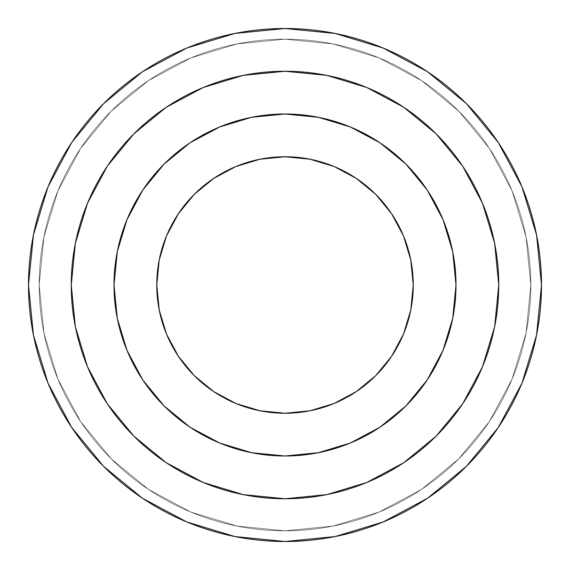 <?xml version="1.0" encoding="UTF-8"?>
<svg xmlns="http://www.w3.org/2000/svg" width="570" height="570" viewBox="0 0 570 570"><rect width="100%" height="100%" fill="white"/><g stroke="black" fill="none" stroke-linecap="round" stroke-linejoin="round"><path stroke-width="0.43" stroke-dasharray="2.85 2.14" d="M285 71.25A213.75 213.75 0 0 0 71.25 285A213.75 213.75 0 0 0 285 498.75A213.75 213.75 0 0 1 71.25 285A213.75 213.75 0 0 1 285 71.25A213.75 213.75 0 0 0 71.25 285A213.75 213.75 0 0 0 285 498.75L326.703 494.646L366.802 482.476L403.752 462.726L436.143 436.143L462.726 403.752L482.476 366.802L494.646 326.703L498.75 285L494.646 243.297L482.476 203.198L462.726 166.248L436.143 133.857L403.752 107.274L366.802 87.523L326.703 75.354L285 71.25L243.297 75.354L203.198 87.523L166.248 107.274L133.857 133.857L107.274 166.248L87.523 203.198L75.354 243.297L71.25 285L75.354 326.703L87.523 366.802L107.274 403.752L133.857 436.143L166.248 462.726L203.198 482.476L243.297 494.646L285 498.75A213.75 213.75 0 0 0 498.75 285A213.75 213.75 0 0 0 285 71.25L326.703 75.354L285 71.25A213.75 213.75 0 0 1 498.75 285A213.75 213.75 0 0 1 285 498.75L326.703 494.646L366.802 482.476L403.752 462.726L366.802 482.476L326.703 494.646L285 498.75L243.297 494.646L285 498.75A213.75 213.75 0 0 0 498.75 285A213.75 213.75 0 0 0 285 71.25A213.75 213.75 0 0 0 71.25 285A213.75 213.75 0 0 0 285 498.75A213.75 213.75 0 0 1 71.25 285A213.75 213.75 0 0 1 285 71.25A213.75 213.75 0 0 0 71.25 285A213.75 213.75 0 0 0 285 498.75A213.75 213.75 0 0 0 498.75 285A213.75 213.75 0 0 0 285 71.25A213.75 213.75 0 0 1 498.75 285A213.75 213.75 0 0 1 285 498.75A213.75 213.75 0 0 0 498.75 285A213.75 213.75 0 0 0 285 71.25L243.297 75.354L203.198 87.523L243.297 75.354M285 114A171 171 0 0 1 456 285A171 171 0 0 1 285 456A171 171 0 0 0 456 285A171 171 0 0 0 285 114L318.359 117.285L350.436 127.017L380.005 142.821L405.918 164.082L427.179 189.995L442.983 219.564L452.715 251.641L456 285L452.715 318.359L442.983 350.436L427.179 380.005L405.918 405.918L380.005 427.179L350.436 442.983L318.359 452.715L285 456A171 171 0 0 0 456 285A171 171 0 0 0 285 114L318.359 117.285L350.436 127.017L380.005 142.821L405.918 164.082L427.179 189.995L442.983 219.564L452.715 251.641L456 285L452.715 318.359L442.983 350.436L427.179 380.005L405.918 405.918L380.005 427.179L350.436 442.983L318.359 452.715L285 456L251.641 452.715L219.564 442.983L189.995 427.179L164.082 405.918L142.821 380.005L127.017 350.436L117.285 318.359L114 285L117.285 251.641L127.017 219.564L142.821 189.995L164.082 164.082L189.995 142.821L219.564 127.017L251.641 117.285L285 114A171 171 0 0 1 456 285A171 171 0 0 1 285 456A171 171 0 0 1 114 285A171 171 0 0 1 285 114A171 171 0 0 0 114 285A171 171 0 0 0 285 456L251.641 452.715L219.564 442.983L189.995 427.179L164.082 405.918L142.821 380.005L127.017 350.436L117.285 318.359L114 285L117.285 251.641L127.017 219.564L142.821 189.995L164.082 164.082L189.995 142.821L219.564 127.017L251.641 117.285L219.564 127.017L189.995 142.821L164.082 164.082L142.821 189.995L127.017 219.564L117.285 251.641L114 285L117.285 318.359L127.017 350.436L142.821 380.005L164.082 405.918L189.995 427.179L219.564 442.983L251.641 452.715L285 456A171 171 0 0 1 114 285A171 171 0 0 1 285 114L318.359 117.285L350.436 127.017L380.005 142.821L405.918 164.082L427.179 189.995L442.983 219.564L452.715 251.641L456 285L452.715 318.359L442.983 350.436L427.179 380.005L405.918 405.918L380.005 427.179L350.436 442.983L318.359 452.715L285 456A171 171 0 0 0 456 285A171 171 0 0 0 285 114A171 171 0 0 1 456 285A171 171 0 0 1 285 456A171 171 0 0 1 114 285A171 171 0 0 1 285 114A171 171 0 0 0 114 285A171 171 0 0 0 285 456A171 171 0 0 1 114 285A171 171 0 0 1 285 114M285 156.75A128.25 128.25 0 0 0 156.75 285A128.25 128.25 0 0 0 285 413.25A128.25 128.25 0 0 0 413.25 285A128.25 128.25 0 0 0 285 156.75A128.25 128.25 0 0 0 156.75 285A128.25 128.25 0 0 0 285 413.25A128.25 128.25 0 0 0 413.25 285A128.25 128.25 0 0 0 285 156.75M427.507 498.273L383.161 521.978L335.039 536.57L285 541.5L234.961 536.57L186.839 521.978L234.961 536.57L285 541.5L335.039 536.57L383.161 521.978L427.507 498.273L383.161 521.978L335.039 536.57L285 541.5L234.961 536.57L285 541.5L335.039 536.57L383.161 521.978L427.507 498.273L383.161 521.978L335.039 536.57L285 541.5A256.5 256.5 0 0 0 541.5 285A256.5 256.5 0 0 0 285 28.5A256.5 256.5 0 0 1 541.5 285A256.5 256.5 0 0 1 285 541.5A256.5 256.5 0 0 0 541.5 285A256.5 256.5 0 0 0 285 28.5A256.5 256.5 0 0 1 541.5 285A256.5 256.5 0 0 1 285 541.5A256.5 256.5 0 0 0 541.5 285A256.5 256.5 0 0 0 285 28.5L335.039 33.431L383.161 48.023L427.507 71.727L383.161 48.023L335.039 33.431L285 28.5L234.961 33.431L285 28.5L335.039 33.431L383.161 48.023L427.507 71.727L383.161 48.023L335.039 33.431L285 28.5L234.961 33.431L186.839 48.023L234.961 33.431L285 28.5L335.039 33.431L383.161 48.023L427.507 71.727M285 39.188A245.812 245.812 0 0 1 530.812 285A245.812 245.812 0 0 1 285 530.812A245.812 245.812 0 0 0 530.812 285A245.812 245.812 0 0 0 285 39.188A245.812 245.812 0 0 1 530.812 285A245.812 245.812 0 0 1 285 530.812A245.812 245.812 0 0 0 530.812 285A245.812 245.812 0 0 0 285 39.188L332.958 43.911L379.071 57.898L421.565 80.612L458.814 111.186L489.388 148.435L512.102 190.929L526.089 237.042L530.812 285L526.089 332.958L512.102 379.071L489.388 421.565L458.814 458.814L421.565 489.388L379.071 512.102L332.958 526.089L285 530.812L237.042 526.089L190.929 512.102L148.435 489.388L111.186 458.814L80.612 421.565L57.898 379.071L43.911 332.958L39.188 285L43.911 237.042L57.898 190.929L80.612 148.435L111.186 111.186L148.435 80.612L190.929 57.898L237.042 43.911L285 39.188L237.042 43.911L190.929 57.898L148.435 80.612L111.186 111.186L80.612 148.435L57.898 190.929L43.911 237.042L39.188 285L43.911 332.958L57.898 379.071L80.612 421.565L111.186 458.814L148.435 489.388L190.929 512.102L237.042 526.089L285 530.812A245.812 245.812 0 0 1 39.188 285A245.812 245.812 0 0 1 285 39.188L332.958 43.911L285 39.188L237.042 43.911L285 39.188A245.812 245.812 0 0 1 530.812 285A245.812 245.812 0 0 1 285 530.812A245.812 245.812 0 0 1 39.188 285A245.812 245.812 0 0 1 285 39.188A245.812 245.812 0 0 1 530.812 285A245.812 245.812 0 0 1 285 530.812L332.958 526.089L379.071 512.102L421.565 489.388L458.814 458.814L489.388 421.565L512.102 379.071L526.089 332.958L530.812 285L526.089 237.042L512.102 190.929L489.388 148.435L458.814 111.186L421.565 80.612L379.071 57.898L332.958 43.911L379.071 57.898L421.565 80.612L458.814 111.186L489.388 148.435L512.102 190.929L526.089 237.042L530.812 285L526.089 332.958L512.102 379.071L489.388 421.565L458.814 458.814L421.565 489.388L379.071 512.102L332.958 526.089L285 530.812L237.042 526.089L190.929 512.102L148.435 489.388L111.186 458.814L80.612 421.565L57.898 379.071L43.911 332.958L39.188 285L43.911 237.042L57.898 190.929L80.612 148.435L111.186 111.186L148.435 80.612L190.929 57.898L237.042 43.911L190.929 57.898L148.435 80.612L111.186 111.186L80.612 148.435L57.898 190.929L43.911 237.042L39.188 285L43.911 332.958L57.898 379.071L80.612 421.565L111.186 458.814L148.435 489.388L190.929 512.102L237.042 526.089L285 530.812A245.812 245.812 0 0 1 39.188 285A245.812 245.812 0 0 1 285 39.188A245.812 245.812 0 0 0 39.188 285A245.812 245.812 0 0 0 285 530.812L332.958 526.089L379.071 512.102L421.565 489.388L458.814 458.814L489.388 421.565L512.102 379.071L526.089 332.958L530.812 285L526.089 237.042L512.102 190.929L489.388 148.435L458.814 111.186L421.565 80.612L379.071 57.898L332.958 43.911L285 39.188A245.812 245.812 0 0 1 530.812 285A245.812 245.812 0 0 1 285 530.812A245.812 245.812 0 0 0 530.812 285A245.812 245.812 0 0 0 285 39.188A245.812 245.812 0 0 0 39.188 285A245.812 245.812 0 0 0 285 530.812A245.812 245.812 0 0 1 39.188 285A245.812 245.812 0 0 1 285 39.188A245.812 245.812 0 0 0 39.188 285A245.812 245.812 0 0 0 285 530.812A245.812 245.812 0 0 1 39.188 285A245.812 245.812 0 0 1 285 39.188M498.273 142.493L521.978 186.839L536.57 234.961L541.5 285L536.57 335.039L521.978 383.161L498.273 427.507L521.978 383.161L536.57 335.039L541.5 285L536.57 234.961L521.978 186.839L498.273 142.493L521.978 186.839L536.57 234.961L541.5 285L536.57 335.039L521.978 383.161L498.273 427.507L521.978 383.161L536.57 335.039L541.5 285L536.57 234.961L521.978 186.839L498.273 142.493L521.978 186.839L536.57 234.961L541.5 285L536.57 335.039L521.978 383.161L498.273 427.507M142.493 71.727L186.839 48.023L234.961 33.431L186.839 48.023L142.493 71.727L186.839 48.023L142.493 71.727L186.839 48.023L234.961 33.431L285 28.5A256.5 256.5 0 0 0 28.5 285A256.5 256.5 0 0 0 285 541.5A256.5 256.5 0 0 1 28.5 285A256.5 256.5 0 0 1 285 28.5A256.5 256.5 0 0 0 28.5 285A256.5 256.5 0 0 0 285 541.5A256.5 256.5 0 0 1 28.5 285A256.5 256.5 0 0 1 285 28.5A256.5 256.5 0 0 1 541.5 285A256.5 256.5 0 0 1 285 541.5A256.5 256.5 0 0 1 28.5 285A256.5 256.5 0 0 1 285 28.5A256.5 256.5 0 0 1 541.5 285A256.5 256.5 0 0 1 285 541.5L234.961 536.57L186.839 521.978L142.493 498.273L186.839 521.978L142.493 498.273L186.839 521.978L234.961 536.57L186.839 521.978L142.493 498.273M103.626 466.374L71.727 427.507L103.626 466.374L71.727 427.507L48.023 383.161L33.431 335.039L28.5 285L33.431 234.961L48.023 186.839L71.727 142.493L48.023 186.839L33.431 234.961L28.5 285L33.431 335.039L48.023 383.161L71.727 427.507L48.023 383.161L33.431 335.039L28.5 285L33.431 234.961L48.023 186.839L71.727 142.493L48.023 186.839L33.431 234.961L28.5 285L33.431 335.039L48.023 383.161L71.727 427.507L48.023 383.161L33.431 335.039L28.5 285L33.431 234.961L48.023 186.839L71.727 142.493L103.626 103.626L71.727 142.493M462.726 403.752L482.476 366.802L494.646 326.703L498.75 285L494.646 243.297L482.476 203.198L494.646 243.297L498.75 285L494.646 326.703L482.476 366.802L462.726 403.752M462.726 166.248L436.143 133.857L462.726 166.248L482.476 203.198M366.802 87.523L326.703 75.354L366.802 87.523L403.752 107.274M166.248 107.274L133.857 133.857L166.248 107.274L203.198 87.523M87.523 203.198L75.354 243.297L71.25 285L75.354 243.297L87.523 203.198L107.274 166.248L133.857 133.857M75.354 326.703L87.523 366.802L75.354 326.703L71.25 285M203.198 482.476L243.297 494.646L203.198 482.476L166.248 462.726L133.857 436.143M334.077 403.489L356.25 391.633L375.687 375.687L391.633 356.25L403.489 334.077M391.633 213.75L375.687 194.313L356.25 178.367L334.077 166.511L310.023 159.215M235.923 166.511L213.75 178.367L194.313 194.313L178.367 213.75L166.511 235.923L159.215 259.977M166.511 334.077L178.367 356.25L194.313 375.687L213.75 391.633L235.923 403.489L259.977 410.785M107.274 403.752L87.523 366.802M285 541.5A256.5 256.5 0 0 0 541.5 285A256.5 256.5 0 0 0 285 28.5A256.5 256.5 0 0 1 541.5 285A256.5 256.5 0 0 1 285 541.5A256.5 256.5 0 0 0 541.5 285A256.5 256.5 0 0 0 285 28.5A256.5 256.5 0 0 0 28.5 285A256.5 256.5 0 0 0 285 541.5A256.5 256.5 0 0 1 28.5 285A256.5 256.5 0 0 1 285 28.5A256.5 256.5 0 0 0 28.5 285A256.5 256.5 0 0 0 285 541.5A256.5 256.5 0 0 1 28.5 285A256.5 256.5 0 0 1 285 28.5A256.5 256.5 0 0 0 28.5 285A256.5 256.5 0 0 0 285 541.5"/><path stroke-width="0.85" d="M259.977 410.785L285 413.25A128.25 128.25 0 0 1 156.75 285A128.25 128.25 0 0 1 285 156.75L310.023 159.215L334.077 166.511L356.25 178.367L375.687 194.313L391.633 213.75L403.489 235.923L410.785 259.977L413.25 285L410.785 310.023L403.489 334.077L391.633 356.25L375.687 375.687L356.25 391.633L334.077 403.489L310.023 410.785L285 413.25L259.977 410.785L235.923 403.489L213.75 391.633L194.313 375.687L178.367 356.25L166.511 334.077L159.215 310.023L156.75 285L159.215 259.977L166.511 235.923L178.367 213.75L194.313 194.313L213.75 178.367L235.923 166.511L259.977 159.215L285 156.75A128.25 128.25 0 0 1 413.25 285A128.25 128.25 0 0 1 285 413.25L310.023 410.785L334.077 403.489M285 114A171 171 0 0 1 456 285A171 171 0 0 1 285 456A171 171 0 0 1 114 285A171 171 0 0 1 285 114L251.641 117.285L219.564 127.017L189.995 142.821L164.082 164.082L142.821 189.995L127.017 219.564L117.285 251.641L114 285L117.285 318.359L127.017 350.436L142.821 380.005L164.082 405.918L189.995 427.179L219.564 442.983L251.641 452.715L285 456L318.359 452.715L350.436 442.983L380.005 427.179L405.918 405.918L427.179 380.005L442.983 350.436L452.715 318.359L456 285L452.715 251.641L442.983 219.564L427.179 189.995L405.918 164.082L380.005 142.821L350.436 127.017L318.359 117.285L285 114A171 171 0 0 1 456 285A171 171 0 0 1 285 456A171 171 0 0 1 114 285A171 171 0 0 1 285 114M285 71.25A213.75 213.75 0 0 1 498.75 285A213.75 213.75 0 0 1 285 498.75A213.75 213.75 0 0 1 71.25 285A213.75 213.75 0 0 1 285 71.25L326.703 75.354L366.802 87.523L403.752 107.274L436.143 133.857L462.726 166.248L482.476 203.198L494.646 243.297L498.75 285L494.646 326.703L482.476 366.802L462.726 403.752L436.143 436.143L403.752 462.726L366.802 482.476L326.703 494.646L285 498.75L243.297 494.646L203.198 482.476L166.248 462.726L133.857 436.143L107.274 403.752L87.523 366.802L75.354 326.703L71.25 285L75.354 243.297L87.523 203.198L107.274 166.248L133.857 133.857L166.248 107.274L203.198 87.523L243.297 75.354L285 71.25A213.75 213.75 0 0 1 498.75 285A213.75 213.75 0 0 1 285 498.75A213.75 213.75 0 0 1 71.25 285A213.75 213.75 0 0 1 285 71.25L243.297 75.354M427.507 71.727L466.374 103.626L498.273 142.493L466.374 103.626L427.507 71.727L466.374 103.626L498.273 142.493L466.374 103.626L427.507 71.727L466.374 103.626L427.507 71.727L383.161 48.023L335.039 33.431L285 28.5A256.5 256.5 0 0 1 541.5 285A256.5 256.5 0 0 1 285 541.5A256.5 256.5 0 0 1 28.5 285A256.5 256.5 0 0 1 285 28.5L234.961 33.431L186.839 48.023L142.493 71.727L103.626 103.626L142.493 71.727M498.273 427.507L466.374 466.374L427.507 498.273L466.374 466.374L498.273 427.507L466.374 466.374L427.507 498.273L466.374 466.374L498.273 427.507L466.374 466.374L427.507 498.273L466.374 466.374L498.273 427.507L521.978 383.161L536.57 335.039L541.5 285L536.57 234.961L521.978 186.839L498.273 142.493L466.374 103.626L498.273 142.493M142.493 498.273L103.626 466.374L142.493 498.273L103.626 466.374L142.493 498.273L103.626 466.374L142.493 498.273L186.839 521.978L234.961 536.57L285 541.5L335.039 536.57L383.161 521.978L427.507 498.273M71.727 142.493L103.626 103.626L71.727 142.493L103.626 103.626L71.727 142.493L48.023 186.839L33.431 234.961L28.5 285L33.431 335.039L48.023 383.161L71.727 427.507L103.626 466.374M403.752 462.726L436.143 436.143L462.726 403.752L436.143 436.143L403.752 462.726M482.476 203.198L462.726 166.248M403.752 107.274L436.143 133.857L403.752 107.274L366.802 87.523M203.198 87.523L166.248 107.274M133.857 133.857L107.274 166.248L87.523 203.198M71.25 285L75.354 326.703M87.523 366.802L107.274 403.752L133.857 436.143L166.248 462.726L203.198 482.476M403.489 334.077L410.785 310.023L413.25 285L410.785 259.977L403.489 235.923L391.633 213.75M310.023 159.215L285 156.75L259.977 159.215L235.923 166.511M159.215 259.977L156.75 285L159.215 310.023L166.511 334.077M133.857 436.143L107.274 403.752M285 413.25A128.25 128.25 0 0 1 156.75 285A128.25 128.25 0 0 1 285 156.75A128.25 128.25 0 0 1 413.25 285A128.25 128.25 0 0 1 285 413.25M285 28.5A256.5 256.5 0 0 1 541.5 285A256.5 256.5 0 0 1 285 541.5A256.5 256.5 0 0 1 28.5 285A256.5 256.5 0 0 1 285 28.5"/></g></svg>
